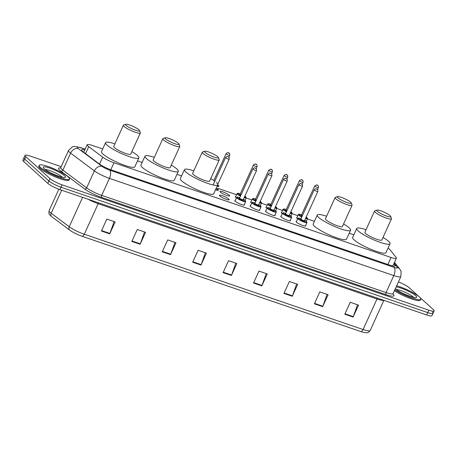 <?xml version="1.0" encoding="UTF-8"?>
<svg xmlns="http://www.w3.org/2000/svg" width="457" height="457" viewBox="0 0 457 457"><rect width="100%" height="100%" fill="white"/><g stroke="black" fill="none" stroke-linecap="round" stroke-linejoin="round"><path stroke-width="0.69" d="M305.619 225.501A5.324 0.943 -155.5 0 1 305.784 225.935A5.324 0.943 -155.5 0 1 301.78 225.112A5.324 0.943 -155.5 0 1 296.513 222.216A5.324 0.943 -155.5 0 1 296.09 221.519A5.324 0.943 -155.5 0 1 296.53 221.359M290.298 220.263A5.324 0.943 -155.5 0 1 290.463 220.697A5.324 0.943 -155.5 0 1 286.453 219.874A5.324 0.943 -155.5 0 1 281.192 216.978A5.324 0.943 -155.5 0 1 280.769 216.281A5.324 0.943 -155.5 0 1 281.209 216.121M274.971 215.024A5.324 0.943 -155.5 0 1 275.143 215.458A5.324 0.943 -155.5 0 1 271.132 214.636A5.324 0.943 -155.5 0 1 265.865 211.74A5.324 0.943 -155.5 0 1 265.448 211.043A5.324 0.943 -155.5 0 1 265.883 210.883M259.65 209.786A5.324 0.943 -155.5 0 1 259.816 210.226A5.324 0.943 -155.5 0 1 255.811 209.397A5.324 0.943 -155.5 0 1 250.545 206.501A5.324 0.943 -155.5 0 1 250.122 205.804A5.324 0.943 -155.5 0 1 250.562 205.644M244.329 204.547A5.324 0.943 -155.5 0 1 244.495 204.987A5.324 0.943 -155.5 0 1 240.485 204.165A5.324 0.943 -155.5 0 1 235.224 201.263A5.324 0.943 -155.5 0 1 234.801 200.566A5.324 0.943 -155.5 0 1 235.241 200.406M228.751 199.052A5.324 0.943 -155.5 0 1 229.168 199.749A5.324 0.943 -155.5 0 1 225.164 198.926A5.324 0.943 -155.5 0 1 219.897 196.024A5.324 0.943 -155.5 0 1 219.474 195.328A5.324 0.943 -155.5 0 1 223.484 196.15A5.324 0.943 -155.5 0 1 228.751 199.052M282.346 213.625A5.324 0.943 -155.5 0 1 281.701 213.122A5.324 0.943 -155.5 0 1 281.278 212.425A5.324 0.943 -155.5 0 1 281.718 212.259M267.019 208.386A5.324 0.943 -155.5 0 1 266.374 207.884A5.324 0.943 -155.5 0 1 265.951 207.187A5.324 0.943 -155.5 0 1 266.391 207.027M251.698 203.148A5.324 0.943 -155.5 0 1 251.053 202.645A5.324 0.943 -155.5 0 1 250.63 201.948A5.324 0.943 -155.5 0 1 251.07 201.788M236.378 197.915A5.324 0.943 -155.5 0 1 235.726 197.407A5.324 0.943 -155.5 0 1 235.304 196.71A5.324 0.943 -155.5 0 1 235.743 196.55M297.667 218.863A5.324 0.943 -155.5 0 1 297.021 218.355A5.324 0.943 -155.5 0 1 296.599 217.658A5.324 0.943 -155.5 0 1 297.039 217.498M229.254 195.196A5.324 0.943 -155.5 0 1 229.677 195.893A5.324 0.943 -155.5 0 1 225.667 195.065A5.324 0.943 -155.5 0 1 220.405 192.168A5.324 0.943 -155.5 0 1 219.983 191.472A5.324 0.943 -155.5 0 1 223.993 192.294A5.324 0.943 -155.5 0 1 229.254 195.196M102.694 148.976L92.457 145.475A9.985 1.771 24.5 0 0 87.15 144.755A9.985 1.771 24.5 0 0 88.721 146.697L102.699 157.151A9.985 1.771 24.5 0 0 113.999 162.772L391.078 257.48A9.985 1.771 24.5 0 0 396.385 258.199A9.985 1.771 24.5 0 0 396.122 257.445L389.947 249.659A9.985 1.771 24.5 0 0 389.421 249.111A9.985 1.771 24.5 0 0 388.05 248.054M353.838 234.818L349.217 233.241M314.399 221.337L307.361 218.932M297.867 215.687L292.04 213.693M282.54 210.448L276.714 208.455M267.219 205.21L261.393 203.216M251.893 199.972L246.066 197.984M236.572 194.733L217.949 188.37M181.578 175.939L176.956 174.357M142.133 162.458L137.511 160.875M419.846 297.387L433.362 309.618A9.985 1.771 -155.5 0 1 434.15 310.92A9.985 1.771 -155.5 0 1 428.843 310.2L62.078 184.839A9.985 1.771 -155.5 0 1 50.002 178.584L25.815 156.688A9.985 1.771 -155.5 0 1 25.026 155.386A9.985 1.771 -155.5 0 1 30.333 156.105L61.175 166.651M398.407 281.94A9.985 1.771 -155.5 0 1 409.175 287.727L419.018 296.633M434.15 310.92L433.065 313.308A9.985 1.771 -155.5 0 1 427.752 312.588L60.992 187.221A9.985 1.771 -155.5 0 1 48.916 180.966L24.729 159.076A9.985 1.771 -155.5 0 1 23.935 157.768A9.985 1.771 -155.5 0 0 24.729 159.076L48.916 180.966A9.985 1.771 -155.5 0 0 60.992 187.221L427.752 312.588A9.985 1.771 -155.5 0 0 433.065 313.308A9.985 1.771 -155.5 0 0 432.271 312M84.756 150.01A9.985 1.771 24.5 0 0 81.614 149.947A9.985 1.771 24.5 0 0 83.191 151.89L99.615 164.177A9.985 1.771 24.5 0 0 110.908 169.793L389.947 265.174A9.985 1.771 24.5 0 0 395.259 265.894A9.985 1.771 24.5 0 0 394.997 265.14L393.871 263.718M360.87 331.571L82.066 236.275A10.922 1.937 -155.5 0 1 69.715 230.128L51.681 216.641A10.922 1.937 -155.5 0 1 51.584 216.567C49.453 214.042 48.516 215.407 49.088 210.66A13.316 2.359 24.5 0 0 51.184 213.253L69.218 226.741A13.316 2.359 24.5 0 0 84.277 234.23L363.081 329.531A3.33 1.594 108.9 0 1 360.87 331.571A10.922 1.937 -155.5 0 0 364.063 332.479C366.594 332.559 367.377 333.867 370.164 330.491L383.897 300.352M433.065 313.308L431.974 315.696A9.985 1.771 -155.5 0 1 426.667 314.97L59.901 189.609A9.985 1.771 -155.5 0 1 47.825 183.354L23.638 161.458A9.985 1.771 -155.5 0 1 22.85 160.156L25.026 155.386M162.252 251.824L167.69 239.896L175.985 242.73L170.552 254.658L162.252 251.824M131.827 241.422L137.266 229.494L145.56 232.333L140.128 244.261L131.827 241.422M101.403 231.025L106.835 219.097L115.135 221.931L109.703 233.858L101.403 231.025M253.532 283.02L258.965 271.092L267.265 273.932L261.827 285.859L253.532 283.02M283.957 293.423L289.39 281.495L297.69 284.328L292.252 296.256L283.957 293.423M314.382 303.819L319.814 291.892L328.115 294.731L322.676 306.658L314.382 303.819M344.807 314.222L350.239 302.294L358.539 305.127L353.101 317.055L344.807 314.222M192.677 262.221L198.115 250.293L206.41 253.132L200.977 265.06L192.677 262.221M223.102 272.623L228.54 260.696L236.835 263.529L231.402 275.457L223.102 272.623M235.806 263.181L231.573 275.028A2.662 1.274 108.9 0 1 231.402 275.457M205.382 252.778L201.149 264.632A2.662 1.274 108.9 0 1 200.977 265.06M357.511 304.779L353.278 316.627A2.662 1.274 108.9 0 1 353.101 317.055M327.081 294.377L322.853 306.23A2.662 1.274 108.9 0 1 322.676 306.658M296.656 283.98L292.429 295.828A2.662 1.274 108.9 0 1 292.252 296.256M266.231 273.577L261.998 285.431A2.662 1.274 108.9 0 1 261.827 285.859M114.107 221.582L109.874 233.43A2.662 1.274 108.9 0 1 109.703 233.858M144.532 231.979L140.299 243.832A2.662 1.274 108.9 0 1 140.128 244.261M174.957 242.381L170.724 254.229A2.662 1.274 108.9 0 1 170.552 254.658M396.67 285.756A16.646 2.948 -155.5 0 1 419.463 297.021A16.646 2.948 -155.5 0 1 420.777 299.198A16.646 2.948 -155.5 0 1 410.832 297.61A16.646 2.948 -155.5 0 1 394.819 289.818M420.777 299.198L420.371 300.089A16.646 2.948 -155.5 0 1 410.426 298.501A16.646 2.948 -155.5 0 1 394.408 290.715M377.333 211.288A7.655 1.354 -155.5 0 1 376.939 210.117A7.655 1.354 -155.5 0 1 383.115 211.728A7.655 1.354 -155.5 0 1 390.055 215.635A7.655 1.354 -155.5 0 1 390.649 216.367A7.655 1.354 -155.5 0 1 385.519 215.698A7.655 1.354 -155.5 0 1 377.333 211.288M390.649 216.367L391.483 218.486A9.323 1.651 -155.5 0 1 391.5 218.817A9.323 1.651 -155.5 0 1 384.486 217.378A9.323 1.651 -155.5 0 1 375.271 212.305A9.323 1.651 -155.5 0 1 374.534 211.088A9.323 1.651 -155.5 0 1 374.797 210.883L376.939 210.117M374.534 211.088L364.886 232.259A9.323 1.651 24.5 0 0 365.623 233.476A9.323 1.651 24.5 0 0 374.837 238.548A9.323 1.651 24.5 0 0 381.852 239.988L391.5 218.817M383.006 237.451A18.309 3.245 -155.5 0 1 388.581 241.325A18.309 3.245 -155.5 0 1 390.032 243.718A18.309 3.245 -155.5 0 1 376.254 240.885A18.309 3.245 -155.5 0 1 358.157 230.922A18.309 3.245 -155.5 0 1 356.706 228.529A18.309 3.245 -155.5 0 1 366.046 229.717M390.032 243.718L385.954 252.658A18.309 3.245 -155.5 0 1 372.175 249.83A18.309 3.245 -155.5 0 1 354.078 239.868A18.309 3.245 -155.5 0 1 352.633 237.474L356.706 228.529M337.889 197.807A7.655 1.354 -155.5 0 1 337.5 196.636A7.655 1.354 -155.5 0 1 343.675 198.247A7.655 1.354 -155.5 0 1 350.616 202.154A7.655 1.354 -155.5 0 1 351.21 202.885A7.655 1.354 -155.5 0 1 346.075 202.217A7.655 1.354 -155.5 0 1 337.889 197.807M351.21 202.885L352.039 205.004A9.323 1.651 -155.5 0 1 352.056 205.336A9.323 1.651 -155.5 0 1 345.041 203.896A9.323 1.651 -155.5 0 1 335.826 198.824A9.323 1.651 -155.5 0 1 335.09 197.607A9.323 1.651 -155.5 0 1 335.352 197.401L337.5 196.636M335.09 197.607L325.441 218.777A9.323 1.651 24.5 0 0 326.184 219.994A9.323 1.651 24.5 0 0 335.392 225.067A9.323 1.651 24.5 0 0 342.407 226.506L352.056 205.336M343.567 223.97A18.309 3.245 -155.5 0 1 349.137 227.843A18.309 3.245 -155.5 0 1 350.588 230.237A18.309 3.245 -155.5 0 1 336.809 227.403A18.309 3.245 -155.5 0 1 318.712 217.441A18.309 3.245 -155.5 0 1 317.267 215.047A18.309 3.245 -155.5 0 1 326.601 216.235M350.588 230.237L346.509 239.177A18.309 3.245 -155.5 0 1 332.736 236.349A18.309 3.245 -155.5 0 1 314.639 226.386A18.309 3.245 -155.5 0 1 313.188 223.993L317.267 215.047M205.073 152.41A7.655 1.354 -155.5 0 1 204.679 151.238A7.655 1.354 -155.5 0 1 210.854 152.849A7.655 1.354 -155.5 0 1 217.795 156.757A7.655 1.354 -155.5 0 1 218.389 157.482A7.655 1.354 -155.5 0 1 213.253 156.814A7.655 1.354 -155.5 0 1 205.073 152.41M218.389 157.482L219.217 159.607A9.323 1.651 -155.5 0 1 219.234 159.939A9.323 1.651 -155.5 0 1 212.219 158.499A9.323 1.651 -155.5 0 1 203.011 153.426A9.323 1.651 -155.5 0 1 202.268 152.21A9.323 1.651 -155.5 0 1 202.531 151.998L204.679 151.238M202.268 152.21L192.626 173.374A9.323 1.651 24.5 0 0 193.362 174.597A9.323 1.651 24.5 0 0 202.577 179.67A9.323 1.651 24.5 0 0 209.586 181.109L219.234 159.939M216.321 182.44A18.309 3.245 -155.5 0 1 217.766 184.834A18.309 3.245 -155.5 0 1 203.988 182.006A18.309 3.245 -155.5 0 1 185.89 172.043A18.309 3.245 -155.5 0 1 184.445 169.65A18.309 3.245 -155.5 0 1 193.779 170.838M210.746 178.567A18.309 3.245 -155.5 0 1 214.99 181.355M217.766 184.834L213.693 193.779A18.309 3.245 -155.5 0 1 199.915 190.952A18.309 3.245 -155.5 0 1 181.817 180.989A18.309 3.245 -155.5 0 1 180.366 178.596L184.445 169.65M165.628 138.928A7.655 1.354 -155.5 0 1 165.24 137.757A7.655 1.354 -155.5 0 1 171.409 139.368A7.655 1.354 -155.5 0 1 178.35 143.275A7.655 1.354 -155.5 0 1 178.944 144.001A7.655 1.354 -155.5 0 1 173.814 143.332A7.655 1.354 -155.5 0 1 165.628 138.928M178.944 144.001L179.778 146.126A9.323 1.651 -155.5 0 1 179.795 146.457A9.323 1.651 -155.5 0 1 172.78 145.018A9.323 1.651 -155.5 0 1 163.566 139.945A9.323 1.651 -155.5 0 1 162.829 138.728A9.323 1.651 -155.5 0 1 163.092 138.517L165.24 137.757M162.829 138.728L153.181 159.893A9.323 1.651 24.5 0 0 153.918 161.115A9.323 1.651 24.5 0 0 163.132 166.188A9.323 1.651 24.5 0 0 170.147 167.628L179.795 146.457M171.301 165.086A18.309 3.245 -155.5 0 1 176.876 168.959A18.309 3.245 -155.5 0 1 178.327 171.352A18.309 3.245 -155.5 0 1 164.549 168.524A18.309 3.245 -155.5 0 1 146.451 158.562A18.309 3.245 -155.5 0 1 145 156.168A18.309 3.245 -155.5 0 1 154.34 157.357M178.327 171.352L174.248 180.298A18.309 3.245 -155.5 0 1 160.47 177.47A18.309 3.245 -155.5 0 1 142.373 167.508A18.309 3.245 -155.5 0 1 140.927 165.114L145 156.168M126.183 125.447A7.655 1.354 -155.5 0 1 125.795 124.275A7.655 1.354 -155.5 0 1 131.97 125.886A7.655 1.354 -155.5 0 1 138.911 129.794A7.655 1.354 -155.5 0 1 139.505 130.519A7.655 1.354 -155.5 0 1 134.369 129.851A7.655 1.354 -155.5 0 1 126.183 125.447M139.505 130.519L140.333 132.644A9.323 1.651 -155.5 0 1 140.35 132.976A9.323 1.651 -155.5 0 1 133.335 131.536A9.323 1.651 -155.5 0 1 124.121 126.463A9.323 1.651 -155.5 0 1 123.384 125.247A9.323 1.651 -155.5 0 1 123.647 125.035L125.795 124.275M123.384 125.247L113.736 146.411A9.323 1.651 24.5 0 0 114.479 147.634A9.323 1.651 24.5 0 0 123.687 152.707A9.323 1.651 24.5 0 0 130.702 154.146L140.35 132.976M131.862 151.604A18.309 3.245 -155.5 0 1 137.431 155.477A18.309 3.245 -155.5 0 1 138.882 157.871A18.309 3.245 -155.5 0 1 125.104 155.043A18.309 3.245 -155.5 0 1 107.007 145.08A18.309 3.245 -155.5 0 1 105.561 142.687A18.309 3.245 -155.5 0 1 114.896 143.875M138.882 157.871L134.809 166.816A18.309 3.245 -155.5 0 1 121.031 163.989A18.309 3.245 -155.5 0 1 102.934 154.026A18.309 3.245 -155.5 0 1 101.483 151.633L105.561 142.687M40.53 167.496A16.646 2.948 -155.5 0 1 39.211 165.32A16.646 2.948 -155.5 0 1 51.738 167.896A16.646 2.948 -155.5 0 1 68.19 176.95A16.646 2.948 -155.5 0 1 69.504 179.127A16.646 2.948 -155.5 0 1 56.982 176.556A16.646 2.948 -155.5 0 1 40.53 167.496M69.504 179.127L69.098 180.024A16.646 2.948 -155.5 0 1 56.571 177.447A16.646 2.948 -155.5 0 1 40.119 168.393A16.646 2.948 -155.5 0 1 38.805 166.217L39.211 165.32M387.89 264.472L391.078 257.48M110.811 169.764L113.999 162.772M99.529 164.114L102.699 157.151M85.55 153.661L88.721 146.697M85.093 149.262L80.838 147.805A6.661 1.177 24.5 0 0 77.821 148.199A6.661 1.177 24.5 0 0 78.347 148.622L102.111 166.394A6.661 1.177 24.5 0 0 109.64 170.141L393.991 267.334A6.661 1.177 24.5 0 0 397.356 267.311L394.1 263.209M393.123 293.537L400.869 276.542A13.316 2.359 -155.5 0 1 393.791 275.577L109.44 178.384A13.316 2.359 -155.5 0 1 94.382 170.895L70.618 153.118A13.316 2.359 -155.5 0 1 69.573 152.272A13.316 2.359 -155.5 0 1 68.521 150.53L60.775 167.525A13.316 2.359 24.5 0 0 61.832 169.267A13.316 2.359 24.5 0 0 62.872 170.113L86.636 187.89A13.316 2.359 24.5 0 0 101.694 195.379L386.045 292.571A13.316 2.359 24.5 0 0 393.123 293.537L392.946 294.125M393.026 293.897L393.568 294.582A14.984 2.651 -155.5 0 1 385.994 294.634L101.648 197.441A14.984 2.651 -155.5 0 1 84.705 189.009L60.941 171.238A1.662 1.274 126.8 0 0 62.872 170.113L70.618 153.118A6.661 5.084 -53.2 0 1 78.347 148.622M60.941 171.238A14.984 2.651 -155.5 0 1 60.501 167.902M428.843 310.2L426.667 314.97M25.815 156.688L23.638 161.458M50.002 178.584L47.825 183.354M62.078 184.839L59.901 189.609M393.991 267.334A6.661 3.188 108.9 0 1 393.791 275.577L386.045 292.571A1.662 0.794 -71.1 0 0 385.994 294.634M102.111 166.394A6.661 5.084 -53.2 0 0 94.382 170.895L86.636 187.89A1.662 1.274 126.8 0 1 84.705 189.009M109.64 170.141A6.661 3.188 108.9 0 1 109.44 178.384L101.694 195.379A1.662 0.794 -71.1 0 0 101.648 197.441M393.049 294.245A1.662 1.548 141.6 0 0 393.568 294.582M397.356 267.311A6.661 6.192 -38.4 0 1 399.852 269.139L394.488 262.369M85.151 149.136L80.272 147.468A6.661 3.188 108.9 0 1 80.838 147.805M394.517 266.191L394.997 265.14M82.066 236.275A3.33 1.594 -71.1 0 0 84.277 234.23L98.186 203.702A13.316 2.359 -155.5 0 1 87.961 199.201M69.715 230.128A3.33 2.542 -53.2 0 1 69.218 226.741L82.603 197.367M383.657 300.272A13.316 2.359 -155.5 0 1 376.996 298.998L363.081 329.531A13.316 2.359 24.5 0 0 370.164 330.491M51.681 216.641A3.33 2.542 -53.2 0 1 51.184 213.253L61.678 190.215M377.465 298.153A3.33 1.594 108.9 0 0 376.996 298.998L98.186 203.702A3.33 1.594 108.9 0 1 98.655 202.857M223.296 272.201L231.573 275.028M253.721 282.597L261.998 285.431M284.145 293L292.429 295.828M314.57 303.397L322.853 306.23M344.995 313.799L353.278 316.627M192.871 261.798L201.149 264.632M162.446 251.401L170.724 254.229M132.022 240.999L140.299 243.832M101.597 230.602L109.874 233.43M396.562 289.567A10.145 1.799 -155.5 0 1 405.016 292.206A10.145 1.799 -155.5 0 1 413.248 296.964A10.145 1.799 -155.5 0 1 413.636 297.353M396.145 286.916A12.145 2.148 -155.5 0 1 406.273 290.224A12.145 2.148 -155.5 0 1 415.721 295.742A12.145 2.148 -155.5 0 1 410.226 296.45A12.145 2.148 -155.5 0 1 395.539 288.847A12.145 2.148 -155.5 0 1 395.345 288.664M45.289 169.501A10.145 1.799 -155.5 0 1 53.743 172.135A10.145 1.799 -155.5 0 1 61.975 176.893A10.145 1.799 -155.5 0 1 62.363 177.282M44.266 168.776A12.145 2.148 -155.5 0 1 49.762 168.067A12.145 2.148 -155.5 0 1 64.448 175.677A12.145 2.148 -155.5 0 1 58.953 176.385A12.145 2.148 -155.5 0 1 44.266 168.776M306.19 217.029L307.487 218.663A4.993 0.885 -155.5 0 1 305.51 218.515M301.797 217.024A4.993 0.885 -155.5 0 1 298.792 215.173A4.993 0.885 -155.5 0 1 298.398 214.522L296.764 218.098M298.398 214.522L299.084 214.184L301.569 214.779A4.661 0.823 24.5 0 0 299.204 214.967A4.661 0.823 24.5 0 0 301.957 216.675M305.676 218.149A4.661 0.823 24.5 0 0 306.95 217.618A4.661 0.823 24.5 0 0 306.184 217.035M302.134 216.287A2.331 0.411 -155.5 0 1 301.14 215.63A2.331 0.411 -155.5 0 1 301.42 215.281M301.437 215.298L301.397 215.167A1.999 0.354 24.5 0 0 301.551 215.424A1.999 0.354 24.5 0 0 302.3 215.927M314.713 185.948C316.227 184.742 317.301 184.639 317.923 185.633C318.318 185.702 318.46 186.359 318.346 187.604A1.999 0.354 -155.5 0 1 316.844 187.296A1.999 0.354 -155.5 0 1 314.867 186.205A1.999 0.354 -155.5 0 1 314.713 185.948L301.397 215.167M316.93 185.188L317.484 185.376L316.93 185.188M290.355 212.911A4.661 0.823 24.5 0 0 291.629 212.379A4.661 0.823 24.5 0 0 290.863 211.797L292.16 213.425A4.993 0.885 -155.5 0 1 290.184 213.276M286.476 211.791A4.993 0.885 -155.5 0 1 283.471 209.934A4.993 0.885 -155.5 0 1 283.072 209.283L281.443 212.859M283.072 209.283L283.763 208.946L286.248 209.54A4.661 0.823 24.5 0 0 283.883 209.729A4.661 0.823 24.5 0 0 286.636 211.437M286.813 211.048A2.331 0.411 -155.5 0 1 285.819 210.391A2.331 0.411 -155.5 0 1 286.099 210.043M286.111 210.066L286.071 209.929A1.999 0.354 24.5 0 0 286.231 210.186A1.999 0.354 24.5 0 0 286.973 210.688M299.386 180.709C300.906 179.504 301.974 179.401 302.597 180.395C302.991 180.464 303.134 181.121 303.025 182.366A1.999 0.354 -155.5 0 1 301.523 182.057A1.999 0.354 -155.5 0 1 299.546 180.972A1.999 0.354 -155.5 0 1 299.386 180.709L286.071 209.929M301.609 179.949L302.163 180.138L301.609 179.949M275.028 207.672A4.661 0.823 24.5 0 0 276.302 207.141A4.661 0.823 24.5 0 0 275.537 206.564L276.839 208.186A4.993 0.885 -155.5 0 1 274.863 208.044M271.15 206.553A4.993 0.885 -155.5 0 1 268.145 204.696A4.993 0.885 -155.5 0 1 267.751 204.045L266.117 207.621M267.751 204.045L268.436 203.708L270.927 204.302A4.661 0.823 24.5 0 0 268.556 204.49A4.661 0.823 24.5 0 0 271.315 206.198M271.492 205.81A2.331 0.411 -155.5 0 1 270.493 205.153A2.331 0.411 -155.5 0 1 270.778 204.805M270.79 204.827L270.75 204.69A1.999 0.354 24.5 0 0 270.904 204.953A1.999 0.354 24.5 0 0 271.652 205.45M284.065 175.471C285.579 174.266 286.653 174.163 287.276 175.157C287.67 175.225 287.813 175.882 287.699 177.127A1.999 0.354 -155.5 0 1 286.196 176.819A1.999 0.354 -155.5 0 1 284.225 175.734A1.999 0.354 -155.5 0 1 284.065 175.471L270.75 204.69M286.288 174.711L286.836 174.905L286.288 174.711M260.216 201.314L261.518 202.948A4.993 0.885 -155.5 0 1 259.542 202.805M255.829 201.314A4.993 0.885 -155.5 0 1 252.824 199.458A4.993 0.885 -155.5 0 1 252.43 198.806L250.796 202.382M255.6 199.069A4.661 0.823 24.5 0 0 253.235 199.258A4.661 0.823 24.5 0 0 255.989 200.96M259.707 202.434A4.661 0.823 24.5 0 0 260.981 201.903A4.661 0.823 24.5 0 0 260.216 201.326M256.166 200.572A2.331 0.411 -155.5 0 1 255.172 199.915A2.331 0.411 -155.5 0 1 255.452 199.566M255.469 199.589L255.423 199.452A1.999 0.354 24.5 0 0 255.583 199.715A1.999 0.354 24.5 0 0 256.331 200.217M268.739 170.233C270.258 169.027 271.327 168.924 271.955 169.924C272.349 169.987 272.486 170.644 272.378 171.889A1.999 0.354 -155.5 0 1 270.875 171.581A1.999 0.354 -155.5 0 1 268.899 170.495A1.999 0.354 -155.5 0 1 268.739 170.233L255.423 199.452M270.961 169.478L271.515 169.667L270.961 169.478M244.386 197.196A4.661 0.823 24.5 0 0 245.655 196.664A4.661 0.823 24.5 0 0 244.889 196.087L246.192 197.71A4.993 0.885 -155.5 0 1 244.215 197.567M240.508 196.076A4.993 0.885 -155.5 0 1 237.497 194.219A4.993 0.885 -155.5 0 1 237.103 193.568L235.475 197.144M237.103 193.568L237.794 193.231L240.279 193.831A4.661 0.823 24.5 0 0 237.914 194.019A4.661 0.823 24.5 0 0 240.668 195.722M240.845 195.333A2.331 0.411 -155.5 0 1 239.845 194.682A2.331 0.411 -155.5 0 1 240.131 194.334M240.142 194.351L240.102 194.214A1.999 0.354 24.5 0 0 240.262 194.476A1.999 0.354 24.5 0 0 241.005 194.979M253.418 164.994C254.937 163.789 256.006 163.686 256.628 164.686C257.023 164.754 257.165 165.405 257.051 166.651A1.999 0.354 -155.5 0 1 255.549 166.342A1.999 0.354 -155.5 0 1 253.578 165.257A1.999 0.354 -155.5 0 1 253.418 164.994L240.102 194.214M255.64 164.24L256.194 164.429L255.64 164.24M217.286 185.896A4.661 0.823 24.5 0 0 218.332 185.302A4.661 0.823 24.5 0 0 217.761 184.857L218.869 186.347A4.993 0.885 -155.5 0 1 217.115 186.267M226.095 153.632C227.615 152.432 228.683 152.324 229.305 153.323C229.7 153.392 229.842 154.049 229.734 155.289A1.999 0.354 -155.5 0 1 228.226 154.98A1.999 0.354 -155.5 0 1 226.255 153.895A1.999 0.354 -155.5 0 1 226.095 153.632L213.842 180.526M228.317 152.878L228.871 153.066L228.317 152.878M305.35 226.095L306.978 222.519A4.993 0.885 -155.5 0 1 303.219 221.748A4.993 0.885 -155.5 0 1 298.284 219.029A4.993 0.885 -155.5 0 1 297.89 218.377L298.581 218.04L301.066 218.635M301.06 218.64A4.661 0.823 24.5 0 0 298.701 218.823A4.661 0.823 24.5 0 0 304.333 221.748A4.661 0.823 24.5 0 0 306.441 221.474A4.661 0.823 24.5 0 0 304.699 220.297L306.533 221.525L306.978 222.519M304.505 220.805A2.331 0.411 -155.5 0 1 304.505 220.811A2.331 0.411 -155.5 0 1 303.454 220.948A2.331 0.411 -155.5 0 1 300.632 219.486A2.331 0.411 -155.5 0 1 300.917 219.137M304.522 220.68L317.838 191.46A1.999 0.354 -155.5 0 1 316.335 191.152A1.999 0.354 -155.5 0 1 314.365 190.066A1.999 0.354 -155.5 0 1 314.205 189.804L300.889 219.023A1.999 0.354 24.5 0 0 301.049 219.286A1.999 0.354 24.5 0 0 303.02 220.371A1.999 0.354 24.5 0 0 304.522 220.68L304.419 220.76M316.981 189.238L316.427 189.044L316.981 189.238M282.963 213.79A4.993 0.885 -155.5 0 1 282.569 213.139L283.26 212.802L285.739 213.396A4.661 0.823 24.5 0 0 283.374 213.59A4.661 0.823 24.5 0 0 289.013 216.509A4.661 0.823 24.5 0 0 291.12 216.235A4.661 0.823 24.5 0 0 289.372 215.058L291.206 216.287L291.657 217.281A4.993 0.885 -155.5 0 1 287.899 216.509A4.993 0.885 -155.5 0 1 282.963 213.79M289.178 215.567A2.331 0.411 -155.5 0 1 289.184 215.573A2.331 0.411 -155.5 0 1 288.127 215.71A2.331 0.411 -155.5 0 1 285.311 214.247A2.331 0.411 -155.5 0 1 285.591 213.899M289.201 215.441L302.517 186.222A1.999 0.354 -155.5 0 1 301.014 185.913A1.999 0.354 -155.5 0 1 299.038 184.828A1.999 0.354 -155.5 0 1 298.884 184.565L285.568 213.785A1.999 0.354 24.5 0 0 285.722 214.047A1.999 0.354 24.5 0 0 287.699 215.133A1.999 0.354 24.5 0 0 289.201 215.441L289.098 215.521M301.654 184L301.1 183.811L301.654 184M274.703 215.618L276.331 212.042A4.993 0.885 -155.5 0 1 272.572 211.271A4.993 0.885 -155.5 0 1 267.636 208.552A4.993 0.885 -155.5 0 1 267.242 207.901L267.933 207.564L270.418 208.163M270.413 208.169A4.661 0.823 24.5 0 0 268.053 208.352A4.661 0.823 24.5 0 0 273.686 211.271A4.661 0.823 24.5 0 0 275.794 210.997A4.661 0.823 24.5 0 0 274.051 209.826L275.885 211.048L276.331 212.042M273.857 210.329A2.331 0.411 -155.5 0 1 273.857 210.334A2.331 0.411 -155.5 0 1 272.806 210.471A2.331 0.411 -155.5 0 1 269.99 209.015A2.331 0.411 -155.5 0 1 270.27 208.666M273.88 210.203L287.196 180.983A1.999 0.354 -155.5 0 1 285.688 180.675A1.999 0.354 -155.5 0 1 283.717 179.59A1.999 0.354 -155.5 0 1 283.557 179.327L270.241 208.546A1.999 0.354 24.5 0 0 270.401 208.809A1.999 0.354 24.5 0 0 272.372 209.894A1.999 0.354 24.5 0 0 273.88 210.203L273.772 210.283M286.333 178.761L285.779 178.573L286.333 178.761M252.315 203.314A4.993 0.885 -155.5 0 1 251.921 202.662L252.612 202.325L255.097 202.925A4.661 0.823 24.5 0 0 252.727 203.114A4.661 0.823 24.5 0 0 258.365 206.033A4.661 0.823 24.5 0 0 260.473 205.759A4.661 0.823 24.5 0 0 258.725 204.587L260.559 205.81L261.01 206.804A4.993 0.885 -155.5 0 1 257.251 206.033A4.993 0.885 -155.5 0 1 252.315 203.314M258.531 205.096A2.331 0.411 -155.5 0 1 258.536 205.096A2.331 0.411 -155.5 0 1 257.48 205.233A2.331 0.411 -155.5 0 1 254.663 203.776A2.331 0.411 -155.5 0 1 254.949 203.428M258.553 204.965L271.869 175.745A1.999 0.354 -155.5 0 1 270.367 175.437A1.999 0.354 -155.5 0 1 268.39 174.351A1.999 0.354 -155.5 0 1 268.236 174.088L254.92 203.308A1.999 0.354 24.5 0 0 255.075 203.571A1.999 0.354 24.5 0 0 257.051 204.656A1.999 0.354 24.5 0 0 258.553 204.965L258.451 205.044M271.007 173.523L270.453 173.334L271.007 173.523M236.994 198.081A4.993 0.885 -155.5 0 1 236.595 197.424L237.286 197.093L239.771 197.687A4.661 0.823 24.5 0 0 237.406 197.875A4.661 0.823 24.5 0 0 243.038 200.794A4.661 0.823 24.5 0 0 245.152 200.52A4.661 0.823 24.5 0 0 243.404 199.349L245.238 200.572L245.683 201.566A4.993 0.885 -155.5 0 1 241.93 200.794A4.993 0.885 -155.5 0 1 236.994 198.081M243.21 199.858A2.331 0.411 -155.5 0 1 243.215 199.858A2.331 0.411 -155.5 0 1 242.159 199.995A2.331 0.411 -155.5 0 1 239.342 198.538A2.331 0.411 -155.5 0 1 239.622 198.189M243.233 199.726L256.548 170.507A1.999 0.354 -155.5 0 1 255.046 170.198A1.999 0.354 -155.5 0 1 253.069 169.113A1.999 0.354 -155.5 0 1 252.91 168.85L239.594 198.07A1.999 0.354 24.5 0 0 239.754 198.332A1.999 0.354 24.5 0 0 241.73 199.418A1.999 0.354 24.5 0 0 243.233 199.726L243.124 199.806M255.686 168.285L255.132 168.096L255.686 168.285M215.681 189.421A4.661 0.823 24.5 0 0 217.829 189.158A4.661 0.823 24.5 0 0 216.281 188.101M225.747 157.751A1.999 0.354 -155.5 0 1 225.592 157.494C227.883 155.363 227.5 156.945 228.803 157.179C229.197 157.248 229.334 157.905 229.225 159.15A1.999 0.354 -155.5 0 1 227.723 158.842A1.999 0.354 -155.5 0 1 225.747 157.751M228.363 156.922L227.809 156.734L228.363 156.922M216.281 188.095L217.915 189.209L218.366 190.209A4.993 0.885 -155.5 0 1 215.515 189.781M392.831 265.997L396.385 258.199M83.717 152.284L87.15 144.755M60.821 168.05L60.227 168.073L60.775 167.525M400.869 276.542L401.12 271.441L399.852 269.139M80.272 147.468L74.891 146.434L73.074 146.697L72.183 147.005L68.521 150.53M49.088 210.66L58.85 189.232M395.693 288.904L396.065 289.155C398.87 292.554 416.138 298.827 414.95 297.478L414.63 297.616M44.42 168.839L44.792 169.084C47.597 172.483 64.865 178.761 63.677 177.413L63.357 177.55M318.346 187.604L317.466 189.535M307.487 218.663L306.276 221.314M303.025 182.366L302.14 184.302M292.16 213.425L290.955 216.075M287.699 177.127L286.819 179.064M276.839 208.186L275.628 210.837M272.378 171.889L271.492 173.826M261.518 202.948L260.307 205.599M255.6 199.063L253.115 198.469L252.43 198.806M257.051 166.651L256.171 168.587M246.192 197.71L244.986 200.36M229.734 155.289L228.848 157.225M314.205 189.804C316.495 187.678 316.118 189.261 317.415 189.489C317.809 189.558 317.952 190.215 317.838 191.46M297.89 218.377L296.262 221.953M298.884 184.565C301.174 182.44 300.792 184.022 302.094 184.257C302.488 184.32 302.625 184.976 302.517 186.222M282.569 213.139L280.935 216.715M291.657 217.281L290.024 220.857M283.557 179.327C285.848 177.202 285.471 178.784 286.768 179.018C287.162 179.087 287.304 179.738 287.196 180.983M267.242 207.901L265.614 211.477M268.236 174.088C270.527 171.963 270.15 173.546 271.447 173.78C271.841 173.849 271.984 174.5 271.869 175.745M251.921 202.662L250.287 206.244M261.01 206.804L259.376 210.386M252.91 168.85C255.206 166.725 254.823 168.307 256.12 168.542C256.514 168.61 256.657 169.267 256.548 170.507M236.595 197.424L234.967 201.006M245.683 201.566L244.055 205.147M225.592 157.494L213.065 184.971M229.225 159.15L217.772 184.28"/></g></svg>
